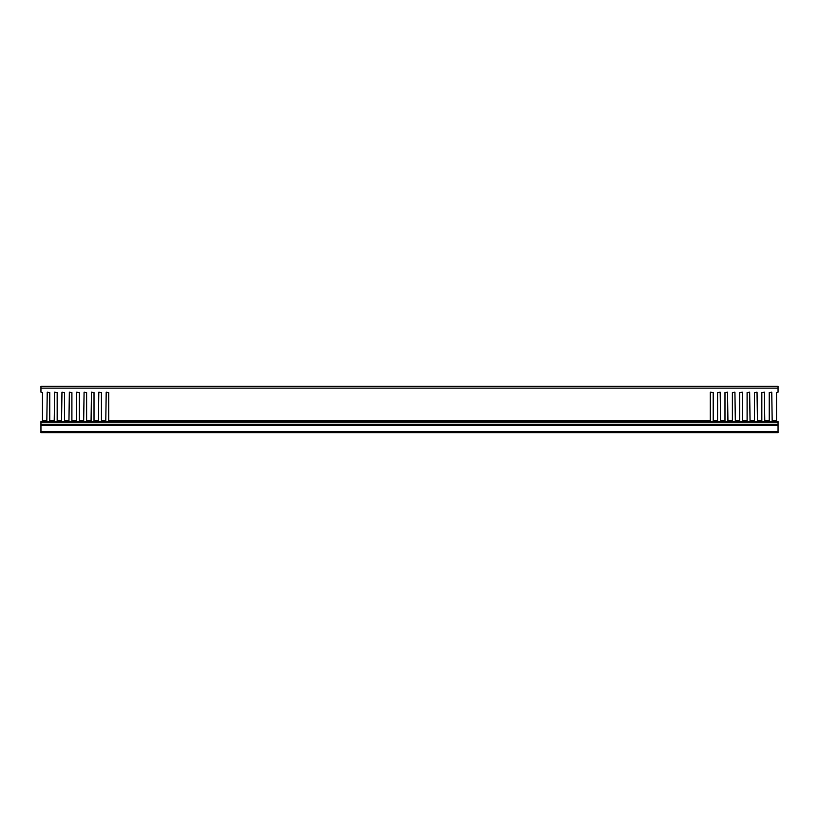 <?xml version="1.0" encoding="UTF-8"?>
<svg xmlns="http://www.w3.org/2000/svg" width="819" height="819" viewBox="0 0 819 819"><rect width="100%" height="100%" fill="white"/><g stroke="black" fill="none" stroke-linecap="round" stroke-linejoin="round"><path stroke-width="1.23" d="M710.237 392.547L710.237 420.649L108.763 420.649L108.763 392.547L106.183 392.178L105.815 420.649L101.392 420.649L101.392 392.547L98.812 392.178L98.444 420.649L94.021 420.649L94.021 392.547L91.441 392.178L91.073 420.649L86.65 420.649L86.65 392.547L84.07 392.178L83.702 420.649L79.279 420.649L79.279 392.547L76.699 392.178L76.331 420.649L71.908 420.649L71.908 392.547L69.328 392.178L68.96 420.649L64.537 420.649L64.537 392.547L61.957 392.178L61.589 420.649L57.166 420.649L57.166 392.547L54.586 392.178L54.218 420.649L49.795 420.649L49.795 392.547L47.215 392.178L46.847 420.649L42.424 420.649L42.424 392.547L40.95 392.178L40.95 388.124L778.05 388.124L778.05 386.281L40.95 386.281L40.95 388.124M778.05 388.124L778.05 392.178L776.576 392.547L776.576 420.649L772.153 420.649L771.785 392.178L769.205 392.547L769.205 420.649L764.782 420.649L764.414 392.178L761.834 392.547L761.834 420.649L757.411 420.649L757.043 392.178L754.463 392.547L754.463 420.649L750.04 420.649L749.672 392.178L747.092 392.547L747.092 420.649L742.669 420.649L742.301 392.178L739.721 392.547L739.721 420.649L735.298 420.649L734.93 392.178L732.35 392.547L732.35 420.649L727.927 420.649L727.559 392.178L724.979 392.547L724.979 420.649L720.556 420.649L720.188 392.178L717.608 392.547L717.608 420.649L713.185 420.649L713.185 392.547L710.605 392.178M42.424 420.649L42.424 421.601M46.847 421.601L46.847 420.649M49.795 420.649L49.795 421.601M54.218 421.601L54.218 420.649M57.166 420.649L57.166 421.601M61.589 421.601L61.589 420.649M64.537 420.649L64.537 421.601M68.96 421.601L68.96 420.649M71.908 420.649L71.908 421.601M76.331 421.601L76.331 420.649M79.279 420.649L79.279 421.601M83.702 421.601L83.702 420.649M86.65 420.649L86.65 421.601M91.073 421.601L91.073 420.649M94.021 420.649L94.021 421.601M98.444 421.601L98.444 420.649M101.392 420.649L101.392 421.601M105.815 421.601L105.815 420.649M108.763 420.649L108.763 421.601M710.237 421.601L710.237 420.649M772.153 420.649L772.153 421.601M776.576 421.601L776.576 420.649M769.205 421.601L769.205 420.649M764.782 420.649L764.782 421.601M761.834 421.601L761.834 420.649M757.411 420.649L757.411 421.601M754.463 421.601L754.463 420.649M750.04 420.649L750.04 421.601M747.092 421.601L747.092 420.649M742.669 420.649L742.669 421.601M739.721 421.601L739.721 420.649M735.298 420.649L735.298 421.601M732.35 421.601L732.35 420.649M727.927 420.649L727.927 421.601M724.979 421.601L724.979 420.649M720.556 420.649L720.556 421.601M717.608 421.601L717.608 420.649M713.185 420.649L713.185 421.601M778.05 431.613L40.95 431.613L40.95 432.719L778.05 432.719L778.05 421.683M778.05 424.252L40.95 424.252L40.95 425.348L778.05 425.348M40.95 421.683L40.95 422.205L778.05 422.205M40.95 431.613L40.95 425.348M40.95 424.252L40.95 422.205M778.05 424.611L40.95 424.611M778.05 421.601L40.95 421.601"/></g></svg>
